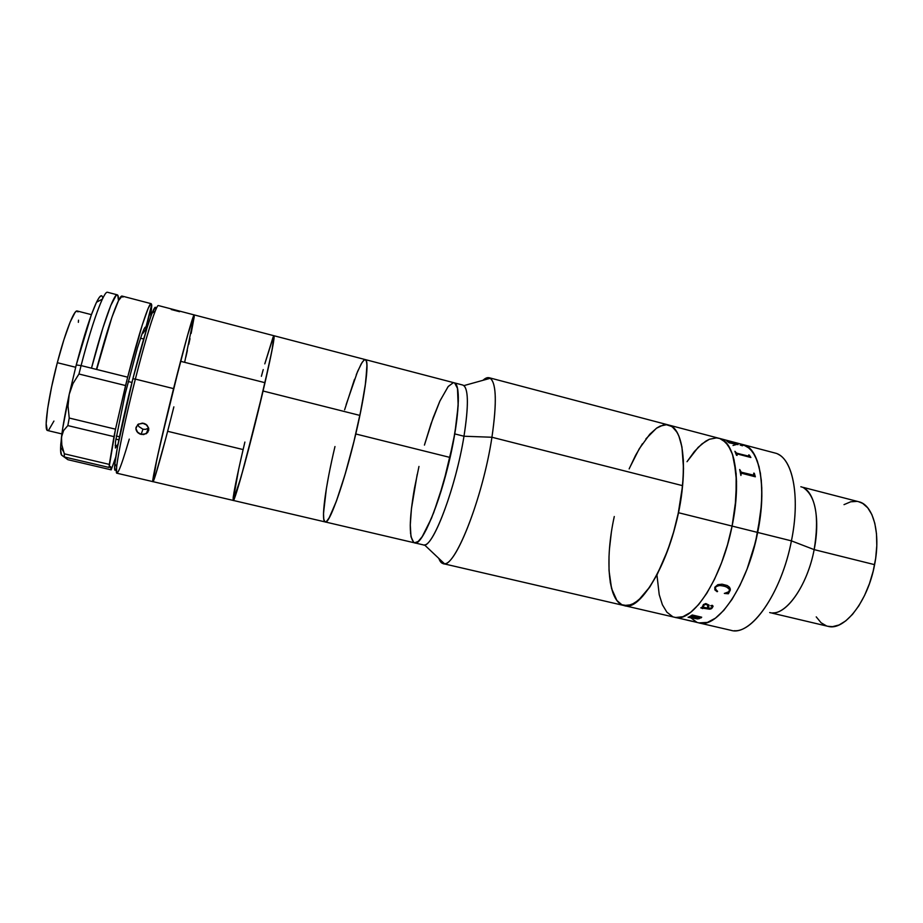 <?xml version="1.0" encoding="UTF-8"?>
<svg xmlns="http://www.w3.org/2000/svg" width="923" height="923" viewBox="0 0 923 923"><rect width="100%" height="100%" fill="white"/><g stroke="black" fill="none" stroke-linecap="round" stroke-linejoin="round"><path stroke-width="1.38" d="M800.829 486.756C814.121 489.444 820.732 517.63 814.155 549.623L874.6 564.657C880.98 532.963 873.181 504.743 858.702 501.731L803.356 487.413M777.985 454.185C793.422 461.062 800.126 498.558 791.426 540.866L814.155 549.623C819.416 517.192 815.932 496.62 803.737 487.909M740.361 444.194L747.053 446.34L752.799 451.958L757.322 460.969L760.379 473.107L761.798 487.921L761.463 504.823L757.668 532.444C747.434 585.459 717.506 629.14 698.988 622.91L730.97 630.317C750.549 636.778 781.423 593.616 791.426 540.866C800.806 495.489 792.269 456.435 774.847 452.985L743.142 444.632C759.617 447.828 767.198 486.836 757.668 532.444L791.426 540.866L757.668 532.444L753.076 551.146L747.076 569.064L739.958 585.367L732.066 599.327L723.759 610.403L715.429 618.168L707.41 622.414L698.953 622.898M696.657 622.137L690.704 617.729L696.657 622.137M701.699 617.187L700.972 617.96L699.092 617.522L699.53 618.548L697.58 618.929L688.57 617.383L689.608 616.506L698.803 618.502L698.25 617.325L690.612 615.987L692.273 614.995L701.099 617.049M733.012 445.474L736.75 444.413L733.012 445.474M713.041 606.538L712.868 605.811M772.805 612.895C787.654 613.599 807.694 583.982 814.155 549.623L791.426 540.866C781.989 590.385 753.883 632.532 734.304 630.721M772.228 613.16L827.873 626.302C844.222 631.39 867.955 601.427 874.6 564.657L814.155 549.623C807.221 586.728 784.665 617.349 769.69 612.56M816.232 616.876L821.078 622.748L826.443 625.886M827.839 626.29L832.511 626.659L839.042 624.986L845.791 620.856L852.494 614.383L858.851 605.8L864.586 595.416L869.443 583.682L873.193 571.106L875.685 558.219L876.792 545.597L876.492 533.794L874.808 523.306L871.854 514.549L867.758 507.846L862.717 503.427L858.667 501.72M856.971 501.397L850.741 501.777L844.014 504.639M153.114 481.529L156.864 459.216L171.401 397.305L187.357 336.041L194.211 314.916L158.387 305.559C156.472 303.979 146.134 336.491 135.358 379.099L173.57 388.618C184.173 346.24 193.392 313.624 194.211 314.916C193.069 315.631 188.523 331.103 180.562 361.297L264.993 382.699C271.847 352.632 274.835 336.976 273.981 335.741C274.846 337.495 271.2 355.909 263.055 391.006L359.889 415.419C366.869 380.588 368.692 361.978 365.346 359.601C369.546 359.658 365.554 392.667 355.759 433.972L450.055 457.45C459.446 416.7 460.842 383.518 454.151 382.791C459.516 385.353 459.723 402.382 454.751 433.902L463.981 436.233L491.936 437.248L682.582 485.66C685.27 449.605 680.643 429.391 668.679 425.018C682.997 427.614 688.293 466.519 678.382 512.692L732.089 526.075C741.734 480.283 734.893 441.298 719.086 438.298C734.893 441.298 741.734 480.283 732.089 526.075L735.146 507.396L736.542 481.425L734.131 460.185L732.539 454.497L728.305 445.532L722.847 439.959L719.744 438.494L668.714 425.03M645.892 438.875L656.426 428.26L663.129 425.041L666.291 424.684L672.059 426.588L676.894 432.033L678.878 436.048L681.855 446.57L683.366 460.081L683.297 476.083L681.624 493.874L678.382 512.692L673.732 531.636L667.871 549.843L657.441 573.944L649.896 586.855L638.52 600.238L631.367 604.773L623.983 605.523C608.119 602.246 604.634 560.284 614.28 516.522M621.998 604.842L616.956 600.608L611.568 588.528L609.053 570.806L608.995 556.615M609.445 549L611.28 533.021M629.151 468.907L635.555 455.362L642.396 443.79M656.991 575.364L659.218 594.643L662.402 604.773L666.891 612.203L672.555 616.552L666.891 612.203L662.402 604.773L659.218 594.643L656.991 575.364M675.774 617.487L674.759 617.291C692.481 623.36 721.682 579.286 732.089 526.075L727.474 544.858L721.521 562.857L714.506 579.263L706.776 593.339L698.688 604.519L690.6 612.376L682.858 616.726L675.774 617.487L682.858 616.726L690.6 612.376L698.688 604.519L706.776 593.339L714.506 579.263L721.521 562.857L727.474 544.858L732.089 526.075L678.382 512.692C667.617 566.318 639.951 611.211 624.006 605.534C642.973 613.449 677.505 545.955 682.582 485.66L683.528 468.584L681.959 447.159L679.051 436.487L677.101 432.379L672.325 426.772L668.656 425.018L489.144 377.726C496.262 380.841 497.197 400.686 491.936 437.248C496.92 403.074 496.378 383.414 490.309 378.268C488.279 376.953 485.833 377.634 482.96 380.311L489.144 377.726M716.444 437.894L709.383 439.267L701.942 443.894L694.396 451.497L687.012 461.708L698.169 447.343L705.691 441.182L709.383 439.267L716.444 437.894L719.744 438.494L725.709 442.313L730.589 449.605L732.539 454.497L736.162 473.718L736.046 498.362L732.089 526.075L757.668 532.444C767.198 486.836 759.617 447.828 743.119 444.632L719.109 438.31M707.976 608.199L709.049 605.719M700.776 607.888L702.668 606.988L703.314 604.6L705.795 603.55L709.026 605.096L707.953 608.234L711.575 608.003L712.302 606.607L710.71 605.696L712.314 606.699M710.71 605.696L712.325 605.326L713.052 606.492L710.825 609.007L701.318 607.98L709.591 609.192L711.76 608.476L713.041 606.399M701.318 607.98L702.611 608.626M702.495 606.169L702.657 606.953M703.118 606.353L704.814 604.427L706.96 604.588L708.137 605.926M754.322 473.291L755.349 476.799L741.227 473.164L740.915 475.449L739.692 469.507L741.261 472.172L753.641 475.333L753.71 473.13L754.322 473.291M749.303 455.062L750.884 457.496L736.992 453.862L737.085 455.408L736.485 455.258L734.904 451.301L736.542 453.089L748.738 456.308L748.703 454.912L749.303 455.062M736.254 443.894L729.043 442.082L738.077 444.632L729.101 442.798L727.024 441.159M742.323 445.613L740.211 445.024L742.323 445.613M700.026 623.106L707.41 622.414L715.429 618.168L723.759 610.403L732.066 599.327L739.958 585.367L747.076 569.064L755.556 541.847L760.633 513.834L761.856 496.147L761.302 480.214L759.052 466.669L755.222 456.054L750.064 448.716L743.084 444.621M737.939 444.598L735.677 443.432M729.62 442.936L729.032 442.348M729.101 442.798L726.909 441.079M692.181 621.329L686.274 619.944M686.574 620.002L690.369 620.879M686.574 619.956L692.562 621.364M690.369 620.833L692.469 621.341L690.369 620.833M680.159 618.479L685.489 619.725M691.765 621.156L698.988 622.91C717.506 629.14 747.434 585.459 757.668 532.444L732.089 526.075C721.682 579.286 692.481 623.36 674.794 617.302L624.04 605.546M728.235 593.489L730.347 588.932M724.336 593.397L728.362 593.731M715.14 589.047L715.394 587.443L716.998 585.943L720.575 585.47L726.147 586.67L729.551 589.359M714.817 587.259L717.817 584.686L722.04 584.19L727.266 585.528L729.643 587.374L730.301 590.085L728.385 593.766L724.336 593.431L728.524 591.862L729.631 589.959L728.051 587.674L724.024 586.047L719.386 585.482L716.04 586.624L715.094 588.701L717.621 591.378L717.125 591.724L714.875 589.889L714.817 587.259L717.125 591.724L714.864 589.855L717.598 591.366M674.817 617.302L694.754 621.779M679.513 618.364L680.113 618.514M690.612 615.987L692.273 614.995M701.03 617.741L701.653 617.175M699.173 617.533L701.053 617.879M688.05 617.21L697.592 618.895L699.68 618.283M690.669 615.953L698.25 617.279L699.046 618.191M703.776 604.923L703.28 607.138L707.353 608.084L707.826 605.188L705.714 604.403L703.776 604.923M742.473 445.797L740.2 445.059M750.849 457.485L748.726 454.958M737.05 455.408L736.623 453.978M749.234 456.297L736.681 453.193L734.927 451.347M755.326 476.799L753.722 473.176M740.892 475.437L740.834 473.303M753.86 475.241L741.088 472.149L739.704 469.542M179.604 311.697L171.228 309.517M129.278 439.106C119.967 470.834 115.767 479.995 116.69 466.6C118.052 453.355 125.99 415.892 135.358 379.099C143.723 346.471 150.322 323.869 155.133 311.305L152.18 312.897C147.438 325.138 141.011 347.094 132.877 378.765L135.358 379.099L132.877 378.765L117.302 447.92L114.683 465.284L114.89 470.199L116.021 469.507M155.929 309.355C155.872 305.686 154.626 306.863 152.18 312.897M137.862 424.476L138.842 426.564L142.938 429.207L141.127 434.421L136.996 431.768L136.016 429.656L136.004 427.418L138.438 424.061L143.653 423.276L145.984 424.315L148.707 428.226L148.695 430.487L146.365 433.695L141.127 434.421L142.938 429.207L145.43 429.38L148.672 428.099M168.171 429.218L166.336 436.244M164.559 442.971L161.248 455.27M159.737 460.727L155.952 473.73M154.983 476.776L153.553 480.71M194.315 315.147L184.727 361.954M155.26 307.278L151.649 314.247L147.115 327.596L132.877 378.765C123.774 414.473 116.102 450.874 114.833 463.819C114.175 470.303 114.729 471.93 116.494 468.711M173.859 406.87C163.844 446.974 154.049 482.302 152.953 481.644C151.268 483.064 161.26 437.617 173.57 388.618L135.358 379.099C122.782 428.341 113.944 474.341 116.898 473.211L152.941 481.644L154.141 472.414L160.21 444.205L180.562 361.297C166.486 414.819 150.599 484.506 152.953 481.644L233.231 500.428L240.972 477.399L257.079 415.858L269.678 361.689L273.439 342.537L273.981 335.741L194.211 314.916L189.284 329.28L180.562 361.297L264.993 382.699C252.821 435.944 234.315 504.027 233.231 500.428C232.596 497.255 236.484 477.802 244.883 442.048M142.373 423.092L146.953 425.099L148.707 428.226L147.726 432.483L143.642 434.595L139.915 434.029L137.804 432.668L135.877 428.537L137.769 424.545L142.373 423.092M131.943 382.457L128.216 381.534L131.943 382.457M96.43 369.408L102.88 346.529M91.412 314.651L77.174 310.993C74.14 309.493 65.106 332.58 57.318 362.704L75.663 367.262L57.318 362.704C48.181 397.409 43.589 430.764 47.592 430.522L61.887 433.925M77.993 311.893L76.828 310.982L75.098 312.389L70.16 322.069L63.895 339.756L57.318 362.704L51.584 387.025L47.661 408.543L46.162 423.715L47.235 430.326M48.654 430.176L53.926 421.061M78.363 322.323L78.513 320.189M151.176 303.679L122.159 296.098C119.136 294.218 107.633 326.638 96.684 369.465L91.492 368.173C102.465 325.323 114.129 292.903 117.302 294.829C118.156 295.095 118.559 297.033 118.502 300.633L117.74 295.152L116.194 295.291L110.76 305.501L102.868 328.011L91.492 368.173L81.086 365.589L127.662 377.184C138.462 334.53 149.041 302.029 151.176 303.679L151.66 304.648L145.846 327.55L145.049 327.342M117.29 294.829L107.553 292.279C104.08 290.284 92.115 322.669 81.086 365.589L78.963 374.011L125.563 385.549L127.662 377.184L96.684 369.465L111.891 317.374L118.548 300.552L122.171 296.098M81.086 365.589C89.335 334.195 96.43 312.032 102.384 299.098L96.511 302.248C90.777 314.512 84.028 335.418 76.251 364.966L81.086 365.589L76.251 364.966L69.213 394.352C65.429 411.623 62.856 425.872 61.483 437.11L63.606 430.533L67.841 425.595L113.967 436.637L115.502 429.172L69.225 418.038L67.841 425.595L113.967 436.637L109.306 464.396L64.31 453.816L64.345 456.966L109.064 467.453L109.306 464.396L64.31 453.816L61.829 445.001L61.483 437.11L62.245 433.625L63.606 430.533L67.841 425.595L69.225 418.038L68.025 406.039L69.213 394.352L73.009 383.495L78.963 374.011L125.563 385.549L115.502 429.172L69.225 418.038L68.025 406.039L69.213 394.352L73.009 383.495L78.963 374.011L81.086 365.589M102.799 298.256C102.095 293.86 99.996 295.187 96.511 302.248M61.726 455.235L67.898 459.7L111.187 469.842L110.633 466.715L109.064 467.453L110.356 466.53L111.187 469.842L115.721 457.15L111.187 469.842L67.898 459.7L61.553 455.085L64.345 456.966L109.064 467.453L115.502 429.172L127.662 377.184L142.211 325.184L148.199 308.27L150.864 303.725L151.66 304.648L145.846 327.55L145.176 327.215L143.953 329.188L142.2 333.434L137.354 348.202L125.216 393.729L115.479 441.771L115.387 448.036L118.006 444.136M151.753 305.478L150.737 316.727L151.753 305.478L145.949 328.3L151.753 305.478M144.611 327.953L145.949 328.3L145.811 331.795M122.909 297.137L122.424 296.248M145.615 329.58L143.007 333.191L145.615 329.58M141.957 334.08L143.007 333.191L141.957 334.08M115.837 439.106L118.848 439.821L115.837 439.106M61.968 455.339L64.345 456.966L64.31 453.816L61.829 445.001L61.483 437.11L60.618 447.286C60.468 451.601 60.791 454.197 61.564 455.085L61.737 455.247M102.545 297.102L102.015 296.029M101.288 295.718L99.257 297.425L96.5 302.259L91.227 315.158L76.251 364.966L69.213 394.352L62.718 428.26L60.768 444.355L60.583 449.847L61.564 455.085M117.256 445.867L115.156 445.371L117.256 445.867M490.309 378.268L463.934 385.606C468.515 390.221 468.538 407.101 463.981 436.233C468.838 404.736 468.469 387.683 462.885 385.076L273.981 335.741M609.03 555.9L609.018 570.16L610.311 582.632L612.907 592.831L616.737 600.319L621.721 604.715L627.721 605.719L634.528 603.169L641.9 597.019L649.527 587.409L657.095 574.637L667.56 550.685L673.478 532.548L678.197 513.603L682.582 485.66L491.936 437.248C482.752 498.512 454.243 569.883 443.132 563.63L438.863 558.461C440.156 562.165 442.013 563.918 444.425 563.699C456.204 565.453 483.121 495.928 491.936 437.248L463.981 436.233C456.031 486.04 433.914 545.516 424.511 544.905L444.425 563.699M666.591 424.695L660.153 426.091L656.749 428.03L649.769 434.248L639.27 448.751L629.44 468.215M454.681 382.999L457.543 388.514L458.35 400.859L456.931 419.157L453.331 441.805L443.467 483.087L433.718 512.611L426.461 529.271L422.042 536.909L418.165 541.478L414.519 542.828L423.334 544.893C432.045 549.935 455.65 488.567 463.981 436.233L454.751 433.902C446.247 486.271 422.907 547.812 414.542 542.839C408.889 539.055 408.866 520.849 414.473 488.244L418.973 466.45M413.654 542.436L410.977 536.598L410.274 524.795L411.485 508.204L414.473 488.244M424.626 444.413L431.041 423.715L439.994 400.847L448.278 386.414L453.32 382.71M417.173 474.526L411.427 508.792L410.262 525.256L410.562 533.621M411.035 536.886L413.769 542.516M415.096 542.897L418.327 541.328L422.238 536.609L431.479 518.23L438.91 497.935L448.07 465.792L454.877 433.152L458.166 405.797L457.485 388.225L455.743 383.922L454.128 382.78M453.181 382.733L448.105 386.633L439.775 401.309L433.06 417.981L424.43 445.105M364.735 359.635L366.258 360.558L366.962 364.654L365.75 381.995L361.112 409.42L353.717 442.44L344.867 475.172L336.168 501.8L329.096 517.976L326.534 521.426L325.161 521.933L414.542 542.839C421.673 546.208 439.51 504.639 450.055 457.45L355.759 433.972C344.625 481.783 329.384 524.656 325.173 521.933C320.696 521.287 325.611 485.752 334.98 446.536M324.723 521.68L323.708 518.853L323.523 513.153L326.396 488.452M327.492 482.118L328.738 475.449M330.122 468.492L331.634 461.315M344.614 409.824L354.478 379.341M356.29 374.611L361.135 364.008L363.708 360.351M243.118 449.57L167.628 431.295M153.022 481.621L154.729 477.537M155.652 474.687L165.817 438.24M185.858 357.109L187.357 350.544M188.754 344.371L190.011 338.649M191.13 333.434L194.257 316.577M241.514 456.493L240.026 463.092M238.642 469.334L233.854 493.078M233.392 495.997L233.127 498.201M233.034 499.666L233.15 500.37M273.623 336.053L264.797 363.87M263.136 369.892L261.405 376.319M328.426 477.087L326.154 489.928M325.265 495.766L323.5 513.984L323.788 519.349L324.896 521.818M274.004 335.753L271.893 350.913L263.055 391.006L359.889 415.419C349.206 467.592 329.869 525.775 325.173 521.933L326.8 521.172L329.465 517.353L336.664 500.451L345.421 473.314L354.224 440.386L359.889 415.419L365.127 386.529L367.008 367.031L366.627 361.735L365.346 359.601M364.504 359.739L362.185 362.278L357.616 371.392L346.148 404.632M263.055 391.006C250.768 443.64 234.327 503.485 233.231 500.428L236.611 492.017L244.468 464.788L263.055 391.006M233.138 500.347L238.711 469.034M240.095 462.781L243.199 449.224M261.486 375.984L263.228 369.581M264.878 363.581L273.104 337.068M692.262 621.341L685.051 619.633M148.13 428.491L146.365 433.695M116.69 466.6L114.833 463.819M116.31 436.002L119.471 436.764M140.515 338.199L143.665 338.995M60.618 447.286L63.537 451.612M624.006 605.534L443.132 563.63M325.173 521.933L233.231 500.428"/></g></svg>
